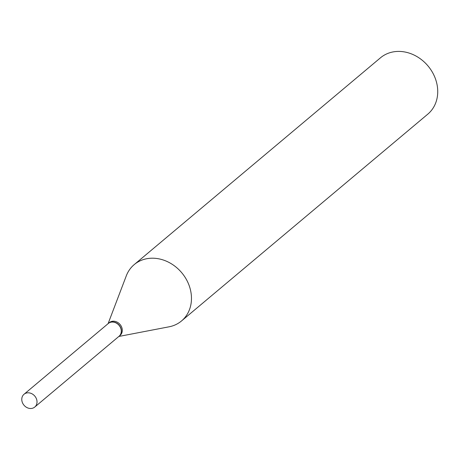 <?xml version="1.0" encoding="UTF-8"?>
<svg xmlns="http://www.w3.org/2000/svg" width="460" height="460" viewBox="0 0 460 460"><rect width="100%" height="100%" fill="white"/><g stroke="black" fill="none" stroke-linecap="round" stroke-linejoin="round"><path stroke-width="0.69" d="M32.16 408.33A8.349 7.072 50 0 1 23 403.805A8.349 7.072 50 0 1 24.029 394.26A8.349 7.072 50 0 1 26.634 392.978A8.349 7.072 50 0 1 35.794 397.503A8.349 7.072 50 0 1 34.764 407.048A8.349 7.072 50 0 1 32.16 408.33M24.029 394.26L108.29 323.501A8.349 7.072 50 0 1 110.894 322.218A8.349 7.072 50 0 1 120.054 326.744A8.349 7.072 50 0 1 119.025 336.289L34.764 407.048M108.353 323.449A8.349 7.072 50 0 1 108.416 323.397A8.349 7.072 50 0 1 120.894 328.17A8.349 7.072 50 0 1 119.151 336.185A8.349 7.072 50 0 1 119.088 336.237M108.088 323.673L126.281 275.862A36.788 31.165 50 0 1 134.211 264.603L380.472 57.81A36.788 31.165 50 0 1 435.447 78.838A36.788 31.165 50 0 1 427.788 114.155L181.522 320.948A36.788 31.165 50 0 1 169.061 326.807L118.824 336.461M134.211 264.603A36.788 31.165 50 0 1 189.186 285.631A36.788 31.165 50 0 1 181.522 320.948M108.416 323.397L109.302 322.65A8.349 7.072 50 0 1 121.779 327.422A8.349 7.072 50 0 1 120.043 335.438L119.151 336.185"/></g></svg>
